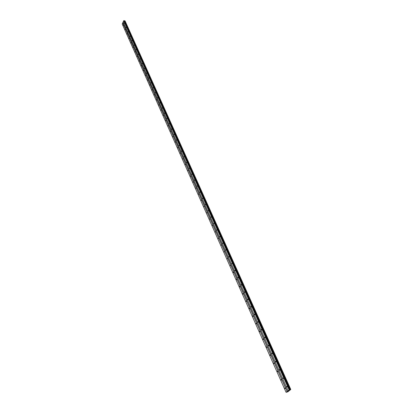 <?xml version="1.0" encoding="UTF-8"?>
<svg xmlns="http://www.w3.org/2000/svg" width="413" height="413" viewBox="0 0 413 413"><rect width="100%" height="100%" fill="white"/><g stroke="black" fill="none" stroke-linecap="round" stroke-linejoin="round"><path stroke-width="0.62" d="M123.384 24.961L123.306 25.384L123.384 24.961M125.309 29.287L125.232 29.71L125.309 29.287M127.256 33.649L127.178 34.078L127.256 33.649M129.223 38.058L129.145 38.486L129.223 38.058M131.205 42.513L131.133 42.942L131.205 42.513M133.208 47.01L133.136 47.438L133.208 47.01M135.237 51.548L135.159 51.976L135.237 51.548M137.281 56.137L137.204 56.566L137.281 56.137M139.341 60.768L139.269 61.196L139.341 60.768M141.427 65.445L141.354 65.879L141.427 65.445M143.538 70.174L143.466 70.602L143.538 70.174M145.665 74.949L145.593 75.378L145.665 74.949M147.813 79.771L147.746 80.199L147.813 79.771M149.986 84.644L149.914 85.073L149.986 84.644M152.18 89.564L152.113 89.998L152.18 89.564M154.4 94.541L154.328 94.975L154.4 94.541M156.635 99.569L156.568 99.998L156.635 99.569M158.902 104.644L158.835 105.078L158.902 104.644M161.189 109.775L161.122 110.209L161.189 109.775M163.502 114.964L163.434 115.397L163.502 114.964M165.84 120.209L165.773 120.637L165.84 120.209M168.199 125.506L168.137 125.939L168.199 125.506M170.584 130.859L170.528 131.293L170.584 130.859M173.001 136.275L172.939 136.708L173.001 136.275M175.437 141.747L175.38 142.18L175.437 141.747M177.905 147.276L177.848 147.709L177.905 147.276M180.398 152.872L180.342 153.306L180.398 152.872M182.918 158.525L182.866 158.959L182.918 158.525M185.468 164.245L185.416 164.679L185.468 164.245M188.044 170.027L187.992 170.461L188.044 170.027M190.651 175.876L190.599 176.305L190.651 175.876M193.289 181.787L193.238 182.221L193.289 181.787M195.953 187.77L195.907 188.199L195.953 187.77M198.648 193.816L198.601 194.249L198.648 193.816M201.379 199.938L201.332 200.367L201.379 199.938M204.136 206.128L204.094 206.557L204.136 206.128M206.928 212.39L206.887 212.819L206.928 212.39M209.752 218.725L209.711 219.153L209.752 218.725M212.607 225.131L212.571 225.565L212.607 225.131M215.503 231.621L215.462 232.049L215.503 231.621M218.425 238.182L218.389 238.616L218.425 238.182M221.389 244.826L221.353 245.255L221.389 244.826M224.383 251.548L224.352 251.976L224.383 251.548M227.418 258.352L227.387 258.781L227.418 258.352M230.485 265.239L230.459 265.667L230.485 265.239M233.593 272.213L233.567 272.642L233.34 272.105L233.593 272.213M236.742 279.271L236.716 279.699L236.484 279.162L236.742 279.271M239.927 286.415L239.907 286.844L239.638 286.736L239.664 286.307L239.927 286.415M243.154 293.653L243.133 294.082L242.859 293.968L242.88 293.545L243.154 293.653M246.416 300.979L246.401 301.407L246.122 301.294L246.143 300.865L246.416 300.979M249.726 308.403L249.71 308.826L249.426 308.712L249.442 308.284L249.726 308.403M253.076 315.914L253.061 316.343L252.771 316.224L252.787 315.8L253.076 315.914M256.468 323.529L256.458 323.952L256.163 323.833L256.174 323.405L256.468 323.529M259.906 331.236L259.896 331.66L259.596 331.541L259.607 331.112L259.906 331.236M263.386 339.047L263.38 339.471L263.071 339.347L263.081 338.923L263.386 339.047M266.912 346.961L266.906 347.385L266.597 347.256L266.602 346.832L266.912 346.961M270.489 354.974L270.484 355.402L270.164 355.273L270.169 354.85L270.489 354.974M274.108 363.099L274.108 363.523L273.783 363.388L273.783 362.97L274.108 363.099M277.779 371.333L277.779 371.752L277.443 371.617L277.443 371.199L277.779 371.333M281.496 379.676L281.501 380.094L281.16 379.96L281.155 379.537L281.496 379.676M285.264 388.132L285.269 388.55L284.924 388.411L284.918 387.988L285.264 388.132M124.277 22.983L124.199 23.412L124.277 22.983M126.213 27.31L126.135 27.738L126.213 27.31M128.169 31.677L128.092 32.106L128.169 31.677M130.141 36.091L130.064 36.514L130.141 36.091M132.139 40.541L132.062 40.97L132.139 40.541M134.153 45.043L134.075 45.471L134.153 45.043M136.187 49.586L136.109 50.014L136.187 49.586M138.241 54.17L138.164 54.604L138.241 54.17M140.317 58.806L140.239 59.235L140.317 58.806M142.413 63.488L142.335 63.917L142.413 63.488M144.529 68.217L144.457 68.646L144.529 68.217M146.667 72.993L146.594 73.426L146.667 72.993M148.83 77.82L148.757 78.253L148.83 77.82M151.008 82.693L150.941 83.127L151.008 82.693M153.218 87.623L153.146 88.052L153.218 87.623M155.443 92.6L155.376 93.033L155.443 92.6M157.699 97.628L157.627 98.062L157.699 97.628M159.97 102.708L159.903 103.142L159.97 102.708M162.273 107.845L162.206 108.278L162.273 107.845M164.596 113.038L164.529 113.472L164.596 113.038M166.945 118.283L166.878 118.717L166.945 118.283M169.32 123.585L169.258 124.019L169.32 123.585M171.72 128.944L171.658 129.383L171.72 128.944M174.147 134.364L174.085 134.798L174.147 134.364M176.599 139.842L176.537 140.275L176.599 139.842M179.077 145.381L179.02 145.815L179.077 145.381M181.586 150.977L181.524 151.411L181.586 150.977M184.121 156.641L184.064 157.074L184.121 156.641M186.681 162.361L186.624 162.799L186.681 162.361M189.273 168.153L189.221 168.587L189.273 168.153M191.895 174.002L191.844 174.441L191.895 174.002M194.544 179.923L194.492 180.357L194.544 179.923M197.223 185.912L197.177 186.346L197.223 185.912M199.938 191.968L199.892 192.401L199.938 191.968M202.68 198.095L202.633 198.529L202.68 198.095M205.457 204.296L205.411 204.729L205.457 204.296M208.26 210.563L208.219 210.997L208.26 210.563M211.105 216.908L211.064 217.341L211.105 216.908M213.975 223.325L213.939 223.758L213.975 223.325M216.887 229.824L216.851 230.253L216.887 229.824M219.83 236.396L219.793 236.83L219.83 236.396M222.808 243.045L222.772 243.479L222.808 243.045M225.823 249.782L225.792 250.211L225.823 249.782M228.874 256.597L228.843 257.025L228.874 256.597M231.961 263.494L231.683 263.824L231.961 263.494M235.09 270.479L235.064 270.907L234.806 270.804L234.832 270.376L235.09 270.479M238.255 277.546L238.229 277.98L237.971 277.872L237.996 277.443L238.255 277.546M241.46 284.707L241.44 285.135L241.171 285.027L241.192 284.598L241.46 284.707M244.702 291.955L244.687 292.383L244.413 292.275L244.434 291.846L244.702 291.955M247.991 299.296L247.976 299.724L247.697 299.611L247.712 299.182L247.991 299.296M251.321 306.73L251.305 307.158L251.021 307.045L251.037 306.616L251.321 306.73M254.692 314.257L254.676 314.685L254.387 314.572L254.403 314.143L254.692 314.257M258.104 321.887L258.094 322.31L257.8 322.192L257.81 321.768L258.104 321.887M261.563 329.61L261.553 330.039L261.253 329.915L261.264 329.491L261.563 329.61M265.069 337.436L265.063 337.86L264.754 337.741L264.759 337.313L265.069 337.436M268.62 345.366L268.615 345.789L268.3 345.666L268.305 345.237L268.62 345.366M272.213 353.399L272.213 353.822L271.888 353.693L271.893 353.27L272.213 353.399M275.863 361.54L275.858 361.964L275.533 361.834L275.533 361.406L275.863 361.54M279.555 369.79L279.555 370.213L279.219 370.079L279.219 369.656L279.555 369.79M283.297 378.153L283.303 378.576L282.962 378.437L282.957 378.014L283.297 378.153M287.092 386.625L287.097 387.048L286.751 386.909L286.746 386.485L287.092 386.625M288.331 390.879L288.801 390.683M289.756 389.727L290.788 389.464L287.876 391.829L286.085 392.309L289.115 389.846L289.756 389.727L124.236 20.882L123.683 20.738L123.172 21.874L288.062 390.703M290.654 389.413L124.938 20.795L124.236 20.893M123.193 21.925L122.212 23.995L286.085 392.309M125.056 20.918L290.767 389.449L124.984 20.898M287.226 391.41L122.785 22.829M287.133 391.457L122.723 22.865M290.747 389.449L125.036 20.908M290.406 389.485L124.721 20.774M290.148 389.604L124.545 20.872M290.014 389.665L124.452 20.918M289.802 389.733L124.287 20.924M289.585 389.676L124.039 20.671M289.348 389.733L123.838 20.65M289.115 389.846L123.683 20.738M290.458 389.459L124.762 20.753M290.081 389.635L124.499 20.893M289.911 389.707L124.375 20.934M289.678 389.671L124.127 20.717"/></g></svg>
